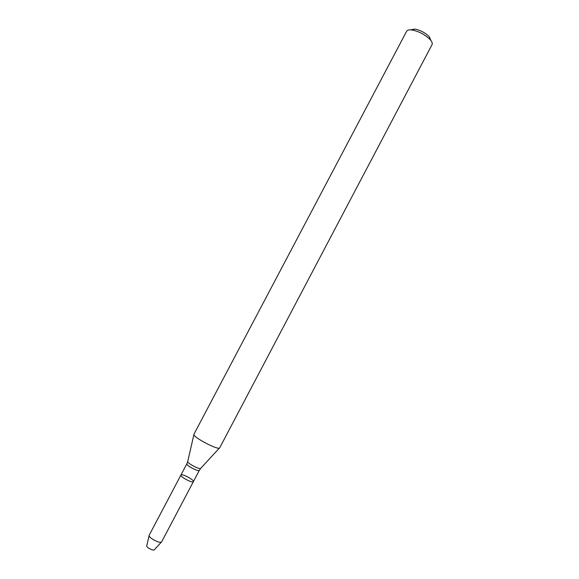 <?xml version="1.0" encoding="UTF-8"?>
<svg xmlns="http://www.w3.org/2000/svg" width="579" height="579" viewBox="0 0 579 579"><rect width="100%" height="100%" fill="white"/><g stroke="black" fill="none" stroke-linecap="round" stroke-linejoin="round"><path stroke-width="0.87" d="M180.916 475.055L186.851 463.808C185.671 465.255 198.785 472.167 199.314 470.38L193.386 481.627C192.793 483.537 179.678 476.618 180.916 475.055C181.444 473.325 192.988 479.079 193.393 481.265L193.386 481.627C192.793 483.537 179.678 476.618 180.916 475.055L149.194 535.191M219.759 447.683L219.723 447.784C218.971 450.954 191.765 436.609 193.958 434.199L406.668 31.208C407.355 30.028 409.107 29.616 411.93 29.97C418.928 31.382 424.993 34.581 430.11 39.56C431.999 41.688 432.651 43.367 432.064 44.597L219.723 447.784M430.928 40.544L429.271 36.701C425.189 32.721 420.354 30.166 414.759 29.051L410.656 29.855M161.425 542.06L154.354 549.732C153.79 551.36 145.749 547.126 146.769 545.736L149.107 535.561M161.686 541.778L161.679 541.799C160.752 544.34 147.609 537.406 149.179 535.213M219.455 448.016L200.804 468.245C200.522 470.307 186.221 462.766 187.762 461.369L193.922 434.554M199.314 470.38L200.638 468.44M186.851 463.808L187.705 461.615M414.759 29.051L411.93 29.97M429.271 36.701L430.11 39.56M193.386 481.627L161.679 541.799"/></g></svg>
